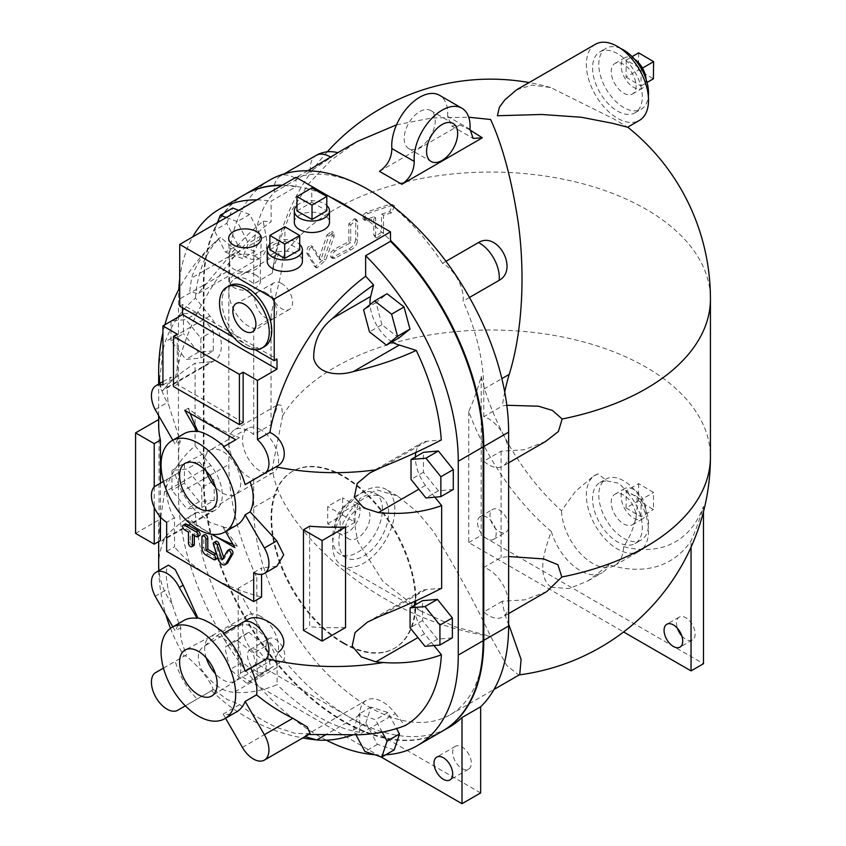 <?xml version="1.0" encoding="UTF-8"?>
<svg xmlns="http://www.w3.org/2000/svg" width="846" height="846" viewBox="0 0 846 846"><rect width="100%" height="100%" fill="white"/><g stroke="black" fill="none" stroke-linecap="round" stroke-linejoin="round"><path stroke-width="0.63" stroke-dasharray="4.23 3.17" d="M504.724 392.015A147.86 85.361 120 0 0 502.387 405.953L506.828 405.276M516.663 89.75L532.018 85.129L550.651 87.519L615.063 119.603L627.595 127.228M546.728 591.608L524.911 599.835L502.281 601.273A147.86 85.361 120 0 0 508.626 624.401M519.751 674.6L518.704 674.949L506.955 665.717L490.595 636.425C477.493 607.83 458.553 572.964 433.755 531.806L417.353 511.957L397.694 496.116L376.946 489.929L359.888 498.463L353.713 518.672L357.657 541.377L382.984 581.488L421.033 611.119L455.455 626.907L490.595 636.425C446.625 629.255 406.069 613.403 368.93 588.869C326.842 561.543 292.166 522.722 279.148 492.858A147.86 85.361 -60 0 1 272.232 468.462L282.638 415.809L281.602 405.371L277.879 404.716L271.027 424.66L253.705 434.664A28.14 16.243 -120 0 0 234.67 429.662A28.14 16.243 -120 0 0 228.843 442.543A28.14 16.243 -120 0 0 253.705 479.153L272.232 468.462M551.169 587.261L569.147 588.573L588.139 580.79L608.94 564.768A179.701 103.751 -120 0 0 691.045 540.869A154.025 88.925 120 0 0 703.47 506.268A165.911 95.788 60 0 1 623.639 546.632C634.119 530.622 638.508 513.818 636.795 496.2A127.069 73.369 60 0 1 627.436 492.584L619.283 483.32L607.439 481.036A127.069 73.369 60 0 1 598.08 473.845L593.374 476.235L575.576 491.219L561.501 510.751A165.911 95.788 60 0 1 481.194 376.343A153.348 88.534 -60 0 1 468.758 411.568A179.701 103.751 -120 0 0 551.328 531.51C543.809 551.952 536.618 576.221 551.169 587.261M638.667 483.616L638.487 500.737L653.408 509.567L653.598 492.446L638.667 483.616L626.241 490.796L626.051 507.917L638.487 500.737M626.051 507.917L640.972 516.747L653.408 509.567M640.972 516.747L641.162 499.626L653.598 492.446M641.162 499.626L626.241 490.796M633.601 489.411A17.586 10.152 -120 0 0 624.813 488.544A17.586 10.152 -120 0 0 624.813 508.848A17.586 10.152 -120 0 0 642.4 519A17.586 10.152 -120 0 0 645.096 504.914A17.586 10.152 -120 0 0 633.601 489.411M623.661 495.153A17.586 10.152 -120 0 0 614.862 494.286A17.586 10.152 -120 0 0 614.862 514.59A17.586 10.152 -120 0 0 632.448 524.742A17.586 10.152 -120 0 0 635.145 510.656A17.586 10.152 -120 0 0 623.661 495.153M638.667 52.843L638.487 69.964L653.408 78.794M626.051 77.145L640.972 85.975L641.162 68.854L626.241 60.024L626.051 77.145L638.487 69.964M626.241 60.024L632.121 56.629M640.972 85.975L647.042 82.474M641.162 68.854L642.495 68.082M634.574 59.241A17.586 10.152 -120 0 0 633.601 58.638A17.586 10.152 -120 0 0 624.813 57.771A17.586 10.152 -120 0 0 624.813 78.075A17.586 10.152 -120 0 0 642.4 88.227A17.586 10.152 -120 0 0 646.006 79.038M623.661 64.381A17.586 10.152 -120 0 0 614.862 63.513A17.586 10.152 -120 0 0 614.862 83.817A17.586 10.152 -120 0 0 632.448 93.969A17.586 10.152 -120 0 0 635.145 79.884A17.586 10.152 -120 0 0 623.661 64.381M327.698 523.706L342.619 515.087L342.619 497.86L327.698 506.468L327.698 523.706L340.134 530.886L355.056 522.268L342.619 515.087M355.056 522.268L355.056 505.041L342.619 497.86M355.056 505.041L340.134 513.649L327.698 506.468M340.134 513.649L340.134 530.886M335.164 525.133A17.586 10.152 120 0 0 338.802 533.192A17.586 10.152 120 0 0 356.388 523.04A17.586 10.152 120 0 0 356.388 502.725A17.586 10.152 120 0 0 342.831 507.441A17.586 10.152 120 0 0 335.164 525.133M345.105 530.886A17.586 10.152 120 0 0 348.753 538.934A17.586 10.152 120 0 0 366.339 528.782A17.586 10.152 120 0 0 366.339 508.467A17.586 10.152 120 0 0 352.782 513.184A17.586 10.152 120 0 0 345.105 530.886M355.764 239.302C355.013 243.606 352.719 246.821 348.869 248.946A222.466 128.433 -0 0 0 333.208 257.163L331.029 257.396L330.13 255.397L331.029 252.32L333.208 249.993A222.466 128.433 180 0 1 348.838 241.776L348.838 223.83L354.738 218.575L355.764 220.647L355.764 239.302L357.647 240.38L357.647 221.737L356.621 219.653L350.709 224.909L350.709 242.855A219.823 126.911 -0 0 0 335.079 251.061L332.89 253.398L332.002 256.465L332.89 258.474L335.079 258.242A219.823 126.911 180 0 1 350.741 250.025C354.59 247.91 356.896 244.695 357.647 240.38M348.838 241.776L350.709 242.855M389.668 204.478L392.607 204.679L389.668 211.659A222.466 128.433 0 0 0 381.578 214.165L381.578 232.111L374.884 236.912L373.752 234.776L373.752 216.819A222.466 128.433 -0 0 0 366.191 219.643L363.579 219.622L362.511 217.517L363.579 214.556L366.191 212.462A222.466 128.433 180 0 1 389.668 204.478L391.635 205.61A219.823 126.911 -0 0 0 368.095 213.562L365.472 215.645L364.404 218.606L365.472 220.711L368.095 220.732A219.823 126.911 180 0 1 375.666 217.93L375.666 235.875L376.798 238.022L383.513 233.232L383.513 215.275A219.823 126.911 180 0 1 391.635 212.79L394.574 205.821L391.635 205.61M373.752 216.819L375.666 217.93M381.578 214.165L383.513 215.275M326.916 235.082L331.727 231.328L332.267 235.251L323.923 258.95L314.966 266.86L306.781 253.134C306.707 247.931 308.219 245.562 311.317 246.027L318.879 258.961L326.916 235.082L328.787 236.161L320.75 260.05L313.2 247.117L310.863 245.552L313.2 247.117C310.122 246.662 308.61 249.031 308.674 254.223L316.848 267.949L325.784 260.029L334.128 236.33L333.588 232.407L328.787 236.161M318.879 258.961L320.75 260.05M223.651 557.398L224.127 558.783L229.245 549.731A2.802 1.618 60 0 1 229.626 549.34M224.127 558.783L222.255 559.862M226.94 563.658A5.626 3.247 60 0 1 220.415 558.297L218.543 559.375M220.415 558.297L215.444 543.788A2.802 1.618 60 0 1 215.825 541.377M199.508 535.624A2.813 1.629 60 0 1 198.101 535.476L194.316 533.287L192.444 534.365M194.316 533.287L194.316 535.444M193.734 545.638A2.813 1.629 60 0 1 191.566 544.877A2.813 1.629 60 0 1 190.329 542.053L190.329 530.992L188.468 532.071M190.329 530.992L186.543 528.803A2.813 1.629 60 0 1 184.703 526.318A2.813 1.629 60 0 1 185.137 524.065M217.094 558.646A2.813 1.629 60 0 1 215.688 558.508L207.799 553.961A5.626 3.247 60 0 1 203.823 547.235L203.823 536.004A2.813 1.629 60 0 1 204.404 534.725M203.823 547.235L201.961 548.314M269.874 249.75L284.891 241.184L284.891 226.823M284.891 241.184L299.717 249.856M296.967 210.95L311.772 202.268L311.772 187.907M311.772 202.268L326.81 210.813M255.883 275.109A15.387 8.883 0 0 0 239.111 273.184A15.387 8.883 0 0 0 229.615 281.39A15.387 8.883 0 0 0 234.12 287.672A15.387 8.883 0 0 0 250.892 289.596A15.387 8.883 0 0 0 260.388 281.39A15.387 8.883 0 0 0 255.883 275.109M255.883 256.74A15.387 8.883 180 0 1 260.388 263.021A15.387 8.883 180 0 1 260.388 263.212A15.387 8.883 180 0 1 245.002 271.904A15.387 8.883 180 0 1 229.615 263.212A15.387 8.883 180 0 1 229.615 263.021A15.387 8.883 180 0 1 239.111 254.805A15.387 8.883 180 0 1 255.883 256.74M296.967 205.504A17.586 10.152 180 0 1 326.81 205.504M294.302 222.371A17.586 10.152 180 0 1 311.888 212.209A17.586 10.152 180 0 1 329.475 222.371M269.874 244.431A17.586 10.152 180 0 1 299.717 244.431M267.209 261.287A17.586 10.152 180 0 1 284.795 251.135A17.586 10.152 180 0 1 302.382 261.287M166.662 551.338L174.53 546.802L174.53 517.72L166.662 522.257M261.573 597.054A175.862 101.531 180 0 1 210.189 576.464A175.862 101.531 180 0 1 174.53 546.802M185.443 519.106L187.928 517.667A175.862 101.531 -0 0 0 210.189 533.392L185.443 519.106L197.816 511.967L187.928 517.667M233.041 544.517A175.862 101.531 -0 0 0 237.314 546.199L234.839 547.626M211.764 534.302L210.189 533.392A175.862 101.531 -0 0 0 211.796 534.302M253.705 572.52L261.573 567.973L261.573 574.381M276.822 566.249L261.573 567.973M180.283 471.74L163.479 481.437L180.283 471.74C178.051 459.251 178.041 449.141 180.24 441.422L168.714 404.948A167.476 136.745 -120 0 1 168.005 402.136L166.852 386.273L170.702 377.168L175.355 377.855A162.665 93.917 -60 0 1 271.122 221.684L271.122 201.147L295.984 186.786A197.848 114.221 -120 0 0 281.75 185.507M174.53 517.72C167.402 509.292 164.039 483.489 167.624 479.037M237.314 546.199L223.862 527.037L210.189 522.627L197.816 511.967M394.236 749.884L377.39 744.364L365.821 722.939L353.385 730.119L355.933 734.836M377.39 744.364L364.954 751.544M382.202 732.15L375.497 719.735L358.651 714.214L353.385 730.119M365.821 722.939L371.087 707.034L387.933 712.554L396.573 728.554M387.933 712.554L375.497 719.735M371.087 707.034L358.651 714.214M452.367 637.831L437.435 639.164L422.514 620.604L422.514 600.702M422.514 620.604L410.077 627.785M437.435 639.164L425.009 646.344M453.297 489.464L438.376 490.796L423.455 472.237L423.455 452.335M423.455 472.237L411.019 479.418M438.376 490.796L425.94 497.977M398.9 337.956L381.927 324.727L369.49 331.907M381.927 324.727L376.015 302.625L387.066 293.752M376.015 302.625L363.579 309.805M258.485 675.33L246.916 683.388L230.07 669.461L224.803 647.476L236.383 639.417L253.218 653.345L258.485 675.33L270.921 668.15L259.352 676.208L246.916 683.388M259.352 676.208L242.506 662.281L230.07 669.461M242.506 662.281L237.24 640.295L224.803 647.476M237.24 640.295L248.809 632.237L236.383 639.417M248.809 632.237L265.655 646.164L253.218 653.345M265.655 646.164L270.921 668.15M201.792 487.634L201.792 507.526L186.871 508.858L171.95 490.299L171.95 470.397L186.871 469.065L201.792 487.634L214.228 480.454L214.228 500.346L201.792 507.526M214.228 500.346L199.307 501.678L186.871 508.858M199.307 501.678L184.386 483.119L171.95 490.299M184.386 483.119L184.386 463.217L171.95 470.397M184.386 463.217L199.307 461.884L186.871 469.065M199.307 461.884L214.228 480.454M171.019 340.853L171.019 320.951L185.94 319.619L200.862 338.189L200.862 358.08L185.94 359.413L171.019 340.853L183.455 333.673L183.455 313.781L171.019 320.951M183.455 313.781L198.376 312.449L185.94 319.619M198.376 312.449L213.298 331.008L200.862 338.189M213.298 331.008L213.298 350.9L200.862 358.08M213.298 350.9L198.376 352.232L185.94 359.413M198.376 352.232L183.455 333.673M238.762 210.326L249.676 214.429L260.737 236.066L254.815 251.347L242.39 258.516L225.417 252.15L214.355 230.514L217.39 222.667M254.815 251.347L237.842 244.97L225.417 252.15M237.842 244.97L226.791 223.333L214.355 230.514M226.791 223.333L232.703 208.053M226.326 217.507L237.24 221.61L248.301 243.246L242.39 258.516M249.676 214.429L237.24 221.61M260.737 236.066L248.301 243.246M352.972 734.857A165.89 95.778 -60 0 0 359.656 732.308L359.656 715.177A32.539 18.781 60 0 1 366.392 700.287A32.539 18.781 60 0 1 395.336 713.601L358.651 734.783M395.336 713.601L405.001 725.635M305.078 736.602L305.628 735.364L308.748 734.487M433.966 645.54L424.512 633.781L417.945 637.567M424.512 633.781A32.539 18.781 60 0 1 414.445 605.366M414.826 601.316A32.539 18.781 60 0 1 421.171 591.09A32.539 18.781 60 0 1 425.94 589.62L441.665 588.213M392.089 341.879A32.539 18.781 60 0 1 370.04 304.613M434.897 497.173L425.443 485.414A32.539 18.781 60 0 1 415.375 456.999M415.851 452.473A32.539 18.781 60 0 1 422.101 442.722A32.539 18.781 60 0 1 426.87 441.252L441.274 439.973M425.443 485.414L418.876 489.2M310.165 733.662L295.508 733.45L276.896 727.486A169.348 138.268 -120 0 1 239.651 704.591L227.204 699.462L213.594 689.522L211.563 690.696L212.663 690.061C213.795 688.496 210.411 682.458 202.511 671.967C193.226 661.858 187.357 656.443 184.914 655.724L186.733 654.688C181.552 643.901 179.606 634.912 180.896 627.721A169.348 138.268 -120 0 1 172.161 603.981L168.005 588.816L166.324 577.564L166.736 568.089L168.417 565.149M165.573 536.829A158.117 33.417 158.8 0 1 195.341 512.729L212.23 511.217L163.606 539.293L165.573 536.829A175.862 101.531 180 0 0 158.678 564.98M231.741 625.596A169.686 35.86 -21.2 0 0 204.732 645.91C197.53 649.908 196.441 657.765 201.475 669.493C212.261 684.393 223.164 691.986 234.194 692.271A165.89 95.778 120 0 0 277.086 684.636L277.086 667.505A32.539 18.781 -120 0 0 264.988 637.133A32.539 18.781 -120 0 0 241.417 624.739L231.741 625.596A174.371 100.674 60 0 1 195.341 512.729M359.656 732.308A174.371 100.674 60 0 1 277.086 684.636M241.417 624.739L204.732 645.91M237.419 251.569A32.539 18.781 -120 0 0 260.029 257.871A32.539 18.781 -120 0 0 266.056 236.023L263.18 221.292A171.875 120.618 105.8 0 0 228.008 257.998L197.901 293.742L189.747 291.32L191.556 278.048A160.021 110.466 -167.6 0 1 215.519 241.67A160.021 110.466 -167.6 0 1 220.489 237.388L237.419 251.569L191.556 278.048M164.23 388.959C170.268 381.292 180.547 372.716 195.077 363.23L211.299 361.781L164.23 388.959L162.231 390.778L160.19 388.97L159.757 378.247L163.574 347.346A175.862 101.531 0 0 0 158.678 371.14M211.299 361.781A32.539 18.781 -120 0 0 214.641 360.512A32.539 18.781 -120 0 0 209.871 315.981L195.479 298.067A159.185 125.546 35.1 0 0 165.298 341.71L163.574 347.346M212.23 511.217A32.539 18.781 -120 0 0 215.571 509.958A32.539 18.781 -120 0 0 210.813 465.416L195.077 445.853C180.833 458.088 170.67 473.506 164.579 492.108L159.63 524.964L159.809 538.373L161.776 541.017L163.606 539.293M179.722 306.157L182.493 304.56L277.002 359.116M182.493 304.56L182.493 307.764M195.479 298.067A174.371 100.674 60 0 1 220.489 237.388M263.18 221.292A174.371 100.674 60 0 1 271.122 221.684M255.228 349.747L233.538 337.237M158.678 419.542L159.027 419.341A175.862 101.531 0 0 0 158.678 425.697M135.572 533.392L159.027 519.856L159.027 419.341M160.444 483.182L160.444 517.012M154.226 486.862L154.226 507.41M160.444 540.573A175.862 101.531 180 0 1 158.678 526.212A175.862 101.531 180 0 1 159.027 519.856M345.549 627.542A175.862 101.531 180 0 1 309.668 626.727L309.668 526.212M303.45 630.312L309.668 626.727M281.686 283.547A15.387 8.883 -120 0 0 273.998 282.786A15.387 8.883 -120 0 0 271.64 295.117A15.387 8.883 -120 0 0 281.686 308.674A15.387 8.883 -120 0 0 289.385 309.435A15.387 8.883 -120 0 0 291.743 297.105A15.387 8.883 -120 0 0 281.686 283.547M265.771 292.727A15.387 8.883 60 0 1 275.785 306.136A15.387 8.883 60 0 1 273.639 318.519A15.387 8.883 60 0 1 273.47 318.625A15.387 8.883 60 0 1 258.083 309.742A15.387 8.883 60 0 1 258.083 291.965A15.387 8.883 60 0 1 258.252 291.87A15.387 8.883 60 0 1 265.771 292.727M260.547 429.652A25.496 14.72 -120 0 0 247.793 428.383A25.496 14.72 -120 0 0 243.891 448.814A25.496 14.72 -120 0 0 260.547 471.285A25.496 14.72 -120 0 0 273.3 472.554A25.496 14.72 -120 0 0 277.202 452.124A25.496 14.72 -120 0 0 260.547 429.652M206.244 471.211A25.496 14.72 60 0 1 209.988 450.22A25.496 14.72 60 0 1 210.273 450.061A25.496 14.72 60 0 1 222.731 451.478A25.496 14.72 60 0 1 239.312 473.697A25.496 14.72 60 0 1 235.759 494.212A25.496 14.72 60 0 1 235.484 494.381A25.496 14.72 60 0 1 215.434 487.127M260.547 616.311A25.496 14.72 -120 0 0 247.793 615.053A25.496 14.72 -120 0 0 243.891 635.483A25.496 14.72 -120 0 0 260.547 657.955A25.496 14.72 -120 0 0 273.3 659.214A25.496 14.72 -120 0 0 277.202 638.783A25.496 14.72 -120 0 0 260.547 616.311M206.244 657.881A25.496 14.72 60 0 1 209.988 636.879A25.496 14.72 60 0 1 210.273 636.721A25.496 14.72 60 0 1 222.731 638.148A25.496 14.72 60 0 1 239.312 660.356A25.496 14.72 60 0 1 235.759 680.882A25.496 14.72 60 0 1 235.484 681.051A25.496 14.72 60 0 1 215.434 673.786M243.14 422.471L177.237 384.412L173.504 386.569M177.237 384.412L177.237 334.159M172.838 440.184L175.228 444.319L180.24 441.422M183.804 433.85A52.759 30.456 -120 0 0 175.228 444.319M264.46 346.67A35.172 20.304 60 0 1 246.873 344.925A35.172 20.304 60 0 1 223.894 313.94A35.172 20.304 60 0 1 229.287 285.747M239.439 437.646L235.78 439.751L239.439 437.646A174.477 100.737 180 0 1 188.372 408.195L184.745 410.289M162.929 385.036L175.355 377.855M295.984 177.29L295.984 186.786M155.167 409.559L168.005 402.136M188.372 408.195A175.587 143.365 59.9 0 0 190.265 413.483M244.325 194.77A197.848 114.221 -120 0 0 203.347 285.345L203.347 479.185A197.848 114.221 -120 0 0 289.702 678.291A197.848 114.221 -120 0 0 442.162 731.293M326.334 740.187A197.848 114.221 60 0 1 178.474 493.546L178.474 299.695A197.848 114.221 60 0 1 178.76 289.522M179.722 278.926A197.848 114.221 60 0 1 192.719 236.912M256.877 199.868A197.848 114.221 60 0 1 271.122 201.147M176.92 710.703L212.663 690.061M163.468 668.097L184.914 655.724M163.479 668.107L175.291 661.297A52.759 30.456 -120 0 0 197.129 699.029L213.594 689.522M197.129 699.029L185.316 705.85M172.838 626.854L175.228 630.989L180.896 627.721M155.167 596.219L168.005 588.816M239.651 704.591L223.185 714.098A52.759 30.456 -120 0 0 236.563 711.898M223.185 714.098L225.575 718.243M183.804 620.52A52.759 30.456 -120 0 0 175.228 630.989M186.733 654.688L175.291 661.297M195.077 445.853L195.077 363.23M223.862 527.037L223.185 527.428A52.759 30.456 -120 0 0 236.563 525.239M223.185 527.428L225.575 531.574M175.291 474.627A52.759 30.456 -120 0 0 197.129 512.359M343.243 643.32A102.091 58.945 60 0 1 276.547 553.347A102.091 58.945 60 0 1 292.198 471.539A102.091 58.945 60 0 1 394.289 530.484A102.091 58.945 60 0 1 394.289 648.374A102.091 58.945 60 0 1 343.243 643.32M385.744 754.78A197.848 114.221 60 0 1 374.577 754.695M343.867 642.96A102.091 58.945 60 0 1 277.171 552.988A102.091 58.945 60 0 1 292.822 471.18A102.091 58.945 60 0 1 394.913 530.125A102.091 58.945 60 0 1 394.913 648.015A102.091 58.945 60 0 1 343.867 642.96M332.668 538.056A35.172 20.304 120 0 0 339.955 554.162A35.172 20.304 120 0 0 375.127 533.858A35.172 20.304 120 0 0 375.127 493.239A35.172 20.304 120 0 0 348.023 502.661A35.172 20.304 120 0 0 332.668 538.056M338.886 541.652A35.172 20.304 120 0 0 346.173 557.757A35.172 20.304 120 0 0 381.345 537.443A35.172 20.304 120 0 0 381.345 496.835A35.172 20.304 120 0 0 354.241 506.257A35.172 20.304 120 0 0 338.886 541.652M394.849 509.345A43.96 25.38 120 0 0 385.744 489.221A43.96 25.38 120 0 0 341.773 514.601A43.96 25.38 120 0 0 341.773 565.371A43.96 25.38 120 0 0 375.656 553.591A43.96 25.38 120 0 0 394.849 509.345M462.001 768.517A13.187 7.614 -120 0 0 468.589 769.173A13.187 7.614 -120 0 0 468.589 753.945A13.187 7.614 -120 0 0 455.402 746.331A13.187 7.614 -120 0 0 453.382 756.895A13.187 7.614 -120 0 0 462.001 768.517M681.813 635.917A13.187 7.614 -120 0 0 685.831 639.29A13.187 7.614 -120 0 0 692.43 639.946A13.187 7.614 -120 0 0 692.43 624.718A13.187 7.614 -120 0 0 679.243 617.104A13.187 7.614 -120 0 0 677.413 628.303M275.468 660.832A13.187 7.614 -120 0 0 282.067 661.487A13.187 7.614 -120 0 0 282.067 646.249A13.187 7.614 -120 0 0 268.88 638.635A13.187 7.614 -120 0 0 266.85 649.21A13.187 7.614 -120 0 0 275.468 660.832M256.814 671.597A13.187 7.614 60 0 1 248.206 659.975A13.187 7.614 60 0 1 250.226 649.411A13.187 7.614 60 0 1 263.413 657.025A13.187 7.614 60 0 1 263.413 672.253A13.187 7.614 60 0 1 256.814 671.597M499.309 531.605A13.187 7.614 -120 0 0 505.897 532.25A13.187 7.614 -120 0 0 505.897 517.022A13.187 7.614 -120 0 0 492.71 509.408A13.187 7.614 -120 0 0 490.691 519.973A13.187 7.614 -120 0 0 499.309 531.605M486.873 538.775A13.187 7.614 60 0 1 478.254 527.153A13.187 7.614 60 0 1 480.274 516.589A13.187 7.614 60 0 1 493.461 524.203A13.187 7.614 60 0 1 493.461 539.431A13.187 7.614 60 0 1 486.873 538.775M691.045 547.193L691.045 540.869M703.47 511.767L703.47 506.268M551.328 531.51A43.96 25.38 -120 0 0 602.119 572.721A43.96 25.38 -120 0 0 608.94 564.768M468.758 411.568L468.758 542.572L623.597 631.962M481.194 376.343L481.194 535.391L703.47 663.729M468.758 542.572L481.194 535.391M623.639 546.632A43.96 25.38 60 0 1 614.556 565.54A43.96 25.38 60 0 1 581.17 554.278A43.96 25.38 60 0 1 561.501 510.751M598.08 473.845A43.96 25.38 -120 0 0 595.457 475.029A43.96 25.38 -120 0 0 595.457 525.8A43.96 25.38 -120 0 0 639.417 551.18A43.96 25.38 -120 0 0 636.795 496.2M480.655 792.935L256.814 663.698L256.814 577.543L238.17 588.319A197.848 114.221 -120 0 0 449.004 727.349M256.814 663.698L238.17 674.474L238.17 588.319M380.446 756.62L238.17 674.474M442.469 731.113A197.848 114.221 60 0 1 290.125 677.72A197.848 114.221 60 0 1 203.971 478.825L203.971 284.986A197.848 114.221 60 0 1 244.631 194.591M269.811 180.05A197.848 114.221 -120 0 0 228.843 270.625L228.843 291.775A28.14 16.243 -120 0 0 253.705 328.385L271.027 318.382C270.783 307.606 282.278 279.413 282.744 257.67L278.683 253.483L272.74 269.62L272.327 273.142L253.705 283.886A28.14 16.243 -120 0 0 234.67 278.894A28.14 16.243 -120 0 0 228.843 291.775L228.843 464.475A197.848 114.221 -120 0 0 256.814 577.543M469.932 129.956L459.96 124.891L451.69 126.012L447.587 116.336L469.974 129.258M447.587 116.336A39.572 22.842 120 0 0 439.508 95.281M404.177 138.522A21.985 12.69 120 0 0 408.724 148.579A21.985 12.69 120 0 0 430.709 135.889A21.985 12.69 120 0 0 430.709 110.509A21.985 12.69 120 0 0 413.768 116.399A21.985 12.69 120 0 0 404.177 138.522M379.473 171.357L459.96 124.891M627.436 492.584A35.172 20.304 60 0 1 635.029 543.566A35.172 20.304 60 0 1 617.443 541.821A35.172 20.304 60 0 1 594.463 510.825A35.172 20.304 60 0 1 599.856 482.643A35.172 20.304 60 0 1 607.439 481.036M623.661 538.236A35.172 20.304 -120 0 0 641.247 539.97A35.172 20.304 -120 0 0 641.247 499.362A35.172 20.304 -120 0 0 606.074 479.058A35.172 20.304 -120 0 0 600.681 507.24A35.172 20.304 -120 0 0 623.661 538.236M620.721 48.529A35.172 20.304 -120 0 0 606.074 48.285A35.172 20.304 -120 0 0 606.074 88.893A35.172 20.304 -120 0 0 641.247 109.208A35.172 20.304 -120 0 0 648.353 96.391M617.443 53.615A35.172 20.304 -120 0 0 599.856 51.87A35.172 20.304 -120 0 0 599.856 92.489A35.172 20.304 -120 0 0 635.029 112.793A35.172 20.304 -120 0 0 640.411 84.611A35.172 20.304 -120 0 0 617.443 53.615M595.457 44.256A43.96 25.38 -120 0 0 588.721 79.492A43.96 25.38 -120 0 0 617.443 118.229A43.96 25.38 -120 0 0 639.417 120.407M502.281 601.273L483.764 611.965A28.14 16.243 -120 0 0 502.799 616.967A28.14 16.243 -120 0 0 508.626 604.086A28.14 16.243 -120 0 0 483.764 567.476L501.075 557.482L508.626 556.531M545.638 441.464L523.981 449.765L501.075 451.204L483.764 461.197A28.14 16.243 -120 0 0 502.799 466.199A28.14 16.243 -120 0 0 508.626 453.319A28.14 16.243 -120 0 0 483.764 416.708L502.387 405.953M469.467 297.454L463.079 301.144A28.14 16.243 -120 0 0 442.479 263.328L445.979 261.308M483.764 416.708L483.764 389.086A162.675 93.917 -120 0 0 463.079 301.144M272.327 273.142A147.86 85.361 -60 0 1 279.148 241.575L291.257 211.246L308.504 183.963L330.945 160.19L357.086 141.568M396.541 124.817L431.936 117.964L468.747 117.224M307.743 170.797L294.99 178.168A28.14 16.243 -120 0 0 280.058 176.254A28.14 16.243 -120 0 0 274.4 192.211A162.675 93.917 -120 0 0 253.705 256.264L253.705 283.886M274.4 192.211L310.461 171.4L337.903 152.745M442.479 263.328A162.675 93.917 -120 0 0 368.74 189.853A162.675 93.917 -120 0 0 294.99 178.168M483.764 567.476L483.764 461.197M501.075 451.204L501.075 557.482M253.705 479.153L253.705 507.547A162.675 93.917 -120 0 0 324.716 671.248A162.675 93.917 -120 0 0 450.072 714.838A162.675 93.917 -120 0 0 483.764 640.369L483.764 611.965M271.027 424.66L271.027 318.382M253.705 328.385L253.705 434.664M282.374 185.147A197.848 114.221 60 0 1 330.691 197.319M357.044 212.536A197.848 114.221 60 0 1 390.492 240.37M282.744 257.67A219.823 126.911 180 0 1 646.037 209.237A219.823 126.911 180 0 1 710.428 298.987M282.638 415.809A219.823 126.911 180 0 1 646.037 367.185A219.823 126.911 180 0 1 710.428 456.935M348.838 223.83L350.709 224.909M333.208 249.993L335.079 251.061M355.764 220.647L357.647 221.737M333.208 257.163L335.079 258.242M348.869 248.946L350.741 250.025M366.191 219.643L368.095 220.732M373.752 234.776L375.666 235.875M381.578 232.111L383.513 233.232M366.191 212.462L368.095 213.562M389.668 211.659L391.635 212.79M332.267 235.251L334.128 236.33M323.923 258.95L325.784 260.029M314.025 265.887L315.907 266.976M306.781 253.134L308.674 254.223M229.245 549.731L227.384 550.809M215.444 543.788L213.583 544.866M198.101 535.476L196.24 536.554M190.329 542.053L188.468 543.121M186.543 528.803L184.671 529.882M203.823 536.004L201.961 537.083M215.688 558.508L213.816 559.587M207.799 553.961L205.938 555.029M359.656 715.177L326.768 734.169M425.94 589.62L379.706 616.311M426.87 441.252L382.297 466.992M172.161 603.981A175.862 101.531 180 0 1 158.953 570.616M277.086 667.505L234.194 692.271M266.056 236.023L228.008 257.998M209.871 315.981L165.298 341.71M210.813 465.416L164.579 492.108M159.957 383.365A175.862 101.531 0 0 0 168.714 404.948M203.347 285.345L178.474 299.695M242.4 747.399L276.896 727.486M203.347 479.185L178.474 493.546M203.971 478.825L228.843 464.475M483.764 389.086L501.868 378.627M253.705 256.264L279.148 241.575M483.764 640.369L508.626 626.008M310.461 171.4A28.14 16.243 60 0 1 316.118 155.431M253.705 507.547L279.148 492.858M203.971 284.986L228.843 270.625M518.704 674.949A219.823 219.823 0 0 0 519.275 674.875M632.448 524.742L642.4 519M614.862 494.286L624.813 488.544M632.448 93.969L642.4 88.227M614.862 63.513L624.813 57.771M366.339 508.467L356.388 502.725M348.753 538.934L338.802 533.192M354.738 218.575L356.621 219.653M331.029 257.396L332.89 258.474M374.884 236.912L376.798 238.022M363.579 219.622L365.483 220.711M392.607 204.679L394.574 205.821M331.727 231.328L333.588 232.407M314.966 266.86L316.848 267.949M260.388 281.39L260.388 263.021M229.615 281.39L229.615 263.021M260.388 263.212L261.329 238.519M229.615 263.212L228.674 238.519M305.628 735.364L366.392 700.287M367.375 622.159L421.171 591.09M369.691 472.988L422.101 442.722M158.773 570.722A175.862 175.862 0 0 0 165.879 614.778M170.48 628.324A175.862 175.862 0 0 0 184.164 656.158M211.563 690.696A175.862 175.862 0 0 0 302.752 737.945M260.029 257.871L197.901 293.742M214.641 360.512L162.231 390.778M215.571 509.958L161.776 541.017M215.519 241.67A175.862 175.862 0 0 0 179.722 287.725M164.896 324.769A175.862 175.862 0 0 0 162.929 332.69M273.998 282.786L258.083 291.965M289.385 309.435L273.47 318.625M258.252 291.87L236.394 303.397M273.639 318.519L252.732 331.685M247.793 428.383L209.988 450.22M273.3 472.554L235.484 494.381M210.273 450.061L185.38 463.185M235.759 494.212L211.955 509.207M247.793 615.053L209.988 636.879M273.3 659.214L235.484 681.051M210.273 636.721L185.38 649.855M235.759 680.882L211.955 695.877M162.929 381.652L170.702 377.168M158.678 541.588L158.678 526.212M158.678 415.64L158.678 384.105M292.822 471.18L292.198 471.539M394.913 648.015L394.289 648.374M381.345 496.835L375.127 493.239M346.173 557.757L339.955 554.162M397.694 496.116L385.744 489.221M421.033 611.119L341.773 565.371M455.402 746.331L436.748 757.096M468.589 769.173L449.945 779.938M679.243 617.104L666.807 624.274M692.43 639.946L679.994 647.127M263.413 672.253L282.067 661.487M250.226 649.411L268.88 638.635M493.461 539.431L505.897 532.25M480.274 516.589L492.71 509.408M588.139 580.79L602.119 572.721M614.556 565.54L639.417 551.18M593.374 476.235L595.457 475.029M451.69 126.001L473.147 138.395M408.724 148.579L431.111 161.501M430.709 110.509L453.096 123.431M635.029 543.566L641.247 539.97M599.856 482.643L606.074 479.058M635.029 112.793L641.247 109.208M599.856 51.87L606.074 48.285M508.626 613.604L502.799 616.967M508.626 462.825L502.799 466.199M336.994 153.158L337.776 152.714M234.67 429.662L277.879 404.716M280.058 176.254L284.15 173.885M234.67 278.894L278.683 253.483M550.651 87.519A219.823 219.823 0 0 0 529.12 82.559M327.307 151.815A219.823 219.823 0 0 0 272.74 269.62M450.072 714.838L494.011 689.469"/><path stroke-width="1.27" d="M468.747 117.224L490.595 119.498C502.429 145.226 511.587 179.204 518.069 221.441C524.858 269.134 523.463 328.787 509.207 374.397A147.86 85.361 120 0 0 504.724 392.015M506.828 405.276L538.542 406.217L552.501 410.479L562.146 418.992L558.413 431.481L545.638 441.464M627.595 127.228L612.673 123.326L581.371 117.256L541.747 114.474L497.395 115.743L499.383 107.273L504.745 99.965L516.663 89.75L595.457 44.256A43.96 25.38 -120 0 1 639.417 69.647A43.96 25.38 -120 0 1 639.417 120.407L627.605 127.238M508.626 556.531L543.682 558.92L557.905 564.726L561.829 577.004L546.728 591.608L508.626 613.604M508.626 624.401A147.86 85.361 120 0 0 509.207 625.68L521.104 659.478L519.751 674.6L494.011 689.469M632.121 56.629L638.667 52.843L653.598 61.673L653.408 78.794L647.042 82.474M642.495 68.082L653.598 61.673M646.006 79.038A17.586 10.152 -120 0 0 634.574 59.241M222.255 559.862L227.384 550.809A2.802 1.618 60 0 1 227.754 550.418A2.802 1.618 60 0 1 230.313 551.645A2.802 1.618 60 0 1 230.937 554.881L225.977 563.658A5.626 3.247 60 0 1 225.078 564.737A5.626 3.247 60 0 1 218.543 559.375L213.583 544.866A2.802 1.618 60 0 1 213.964 542.455A2.802 1.618 60 0 1 217.136 544.898L222.255 559.862M227.754 550.418L229.626 549.34A2.802 1.618 60 0 1 232.174 550.577A2.802 1.618 60 0 1 232.798 553.802L227.838 562.579L225.977 563.658M227.838 562.579A5.626 3.247 60 0 1 226.94 563.658L225.078 564.737M213.964 542.455L215.825 541.377A2.802 1.618 60 0 1 219.008 543.819L223.651 557.398M196.24 531.965A2.813 1.629 60 0 1 198.08 534.439A2.813 1.629 60 0 1 197.647 536.692A2.813 1.629 60 0 1 196.24 536.554L192.444 534.365L192.444 545.427A2.813 1.629 60 0 1 191.862 546.706A2.813 1.629 60 0 1 189.694 545.956A2.813 1.629 60 0 1 188.468 543.121L188.468 532.071L184.671 529.882A2.813 1.629 60 0 1 182.842 527.396A2.813 1.629 60 0 1 183.265 525.144A2.813 1.629 60 0 1 184.671 525.281L196.24 531.965L198.101 530.886A2.813 1.629 60 0 1 199.942 533.361A2.813 1.629 60 0 1 199.508 535.624L197.647 536.692M194.316 535.444L194.316 544.348A2.813 1.629 60 0 1 193.734 545.638L191.862 546.706M183.265 525.144L185.137 524.065A2.813 1.629 60 0 1 186.543 524.203L198.101 530.886M201.961 537.083A2.813 1.629 60 0 1 202.543 535.793A2.813 1.629 60 0 1 204.711 536.554A2.813 1.629 60 0 1 205.938 539.388L205.938 550.439L213.816 554.987A2.813 1.629 60 0 1 215.656 557.472A2.813 1.629 60 0 1 215.222 559.724A2.813 1.629 60 0 1 213.816 559.587L205.938 555.029A5.626 3.247 60 0 1 201.961 548.314L201.961 537.083M202.543 535.793L204.404 534.725A2.813 1.629 60 0 1 206.583 535.476A2.813 1.629 60 0 1 207.809 538.31L207.809 549.361L205.938 550.439M207.809 549.361L215.688 553.908A2.813 1.629 60 0 1 217.528 556.393A2.813 1.629 60 0 1 217.094 558.646L215.222 559.724M269.874 235.389L284.891 226.823L299.717 235.495L284.7 244.06L269.874 235.389L269.874 249.75L284.7 258.411L284.7 244.06M284.7 258.411L299.717 249.856L299.717 235.495M296.967 196.589L311.772 187.907L326.81 196.452L312.015 205.134L296.967 196.589L296.967 210.95L312.015 219.495L312.015 205.134M312.015 219.495L326.81 210.813L326.81 196.452M256.55 231.645A16.338 9.433 180 0 1 261.329 238.519A16.338 9.433 180 0 1 251.093 247.064A16.338 9.433 180 0 1 233.454 244.98A16.338 9.433 180 0 1 228.674 238.519A16.338 9.433 180 0 1 238.583 229.647A16.338 9.433 180 0 1 256.55 231.645M326.81 205.504A17.586 10.152 180 0 1 329.475 210.876A17.586 10.152 180 0 1 318.614 220.256A17.586 10.152 180 0 1 299.452 218.056A17.586 10.152 180 0 1 294.302 210.876A17.586 10.152 180 0 1 296.967 205.504M329.475 210.876L329.475 222.371A17.586 10.152 180 0 1 318.614 231.751A17.586 10.152 180 0 1 299.452 229.541A17.586 10.152 180 0 1 294.302 222.371L294.302 210.876M299.717 244.431A17.586 10.152 180 0 1 302.382 249.803A17.586 10.152 180 0 1 291.532 259.183A17.586 10.152 180 0 1 272.359 256.983A17.586 10.152 180 0 1 267.209 249.803A17.586 10.152 180 0 1 269.874 244.431M302.382 249.803L302.382 261.287A17.586 10.152 180 0 1 291.532 270.667A17.586 10.152 180 0 1 272.359 268.468A17.586 10.152 180 0 1 267.209 261.287L267.209 249.803M154.427 486.662L163.479 481.437L154.427 486.662A21.985 12.69 60 0 0 153.041 504.417A21.985 12.69 60 0 0 166.662 522.257L166.662 551.338L253.705 601.601L261.573 597.054L261.573 574.381M211.796 534.302A175.862 101.531 -0 0 0 233.041 544.517M225.575 531.574L234.839 547.626L211.764 534.302M253.705 601.601L253.705 572.52A21.985 12.69 -120 0 0 264.386 573.429A21.985 12.69 -120 0 0 264.375 548.028L245.15 514.759L250.162 511.862L276.811 540.848L283.696 554.839L276.822 566.249L264.386 573.429M355.933 734.836L364.954 751.544L381.8 757.064L387.066 741.159L382.202 732.15M396.573 728.554L399.502 733.979L394.236 749.884L381.8 757.064M399.502 733.979L387.066 741.159M410.077 607.883L410.077 627.785L425.009 646.344L439.931 645.012L439.931 625.12L425.009 606.55L410.077 607.883L422.514 600.702L437.435 599.37L452.367 617.94L452.367 637.831L439.931 645.012M452.367 617.94L439.931 625.12M437.435 599.37L425.009 606.55M440.861 496.644L440.861 476.753L425.94 458.183L411.019 459.515L411.019 479.418L425.94 497.977L440.861 496.644L453.297 489.464L453.297 469.572L440.861 476.753M411.019 459.515L423.455 452.335L438.376 451.003L453.297 469.572M438.376 451.003L425.94 458.183M369.49 331.907L386.463 345.136L397.525 336.264L391.603 314.162L374.63 300.933L363.579 309.805L369.49 331.907M374.63 300.933L387.066 293.752L404.039 306.982L409.961 329.083L398.9 337.956L386.463 345.136M409.961 329.083L397.525 336.264M404.039 306.982L391.603 314.162M217.39 222.667L220.267 215.233L226.326 217.507M238.762 210.326L232.703 208.053L220.267 215.233M308.748 734.487L358.651 734.783A169.686 133.827 35.1 0 0 405.001 725.635A174.371 100.674 60 0 0 441.401 654.783A158.117 124.7 -144.9 0 1 383.301 662.534L375.888 661.847L361.337 656.908L352.2 646.143L355.013 632.586L367.375 622.159L379.706 616.311C402.368 607.269 423.021 597.911 441.665 588.213L441.665 505.601C422.64 512.486 401.543 514.812 378.374 512.591L363.717 507.886L354.315 497.215L357.139 483.521L369.691 472.988L382.297 466.992A159.185 33.639 -21.2 0 0 441.274 439.973A174.371 100.674 60 0 0 416.253 350.413A160.021 69.774 170 0 1 353.459 371.531C340.282 375.719 317.937 375.413 313.707 358.387C313.528 341.826 319.841 328.502 332.637 318.403A171.875 71.73 -49 0 1 373.562 285.017L370.685 296.438L332.637 318.403M352.972 734.857A165.89 95.778 -60 0 1 316.764 739.943L305.078 736.602M441.401 654.783L433.966 645.54M417.945 637.567L375.888 661.847M414.445 605.366A32.539 18.781 60 0 1 414.826 601.316M416.253 350.413L399.323 345.052A32.539 18.781 60 0 1 392.089 341.879M370.04 304.613A32.539 18.781 60 0 1 370.685 296.438M399.323 345.052L353.459 371.531M415.375 456.999A32.539 18.781 60 0 1 415.851 452.473M418.876 489.2L378.374 512.591M441.665 505.601L434.897 497.173M265.348 659.637L245.129 671.312A52.759 30.456 -120 0 0 223.407 633.559L244.473 621.419A21.985 12.69 60 0 1 264.83 635.706A21.985 12.69 60 0 1 265.348 659.637L250.797 668.044C255.809 678.83 257.734 687.766 256.55 694.852A175.82 143.556 59.9 0 0 292.832 718.265L307.299 727.031L310.165 733.662M365.631 255.704A197.848 114.221 60 0 1 458.268 461.239L458.268 655.079A197.848 114.221 60 0 1 417.29 745.654L442.162 731.293A197.848 114.221 -120 0 0 483.14 640.729L483.14 446.878A197.848 114.221 -120 0 0 390.492 241.343L365.631 255.704L365.631 276.251A174.371 100.674 60 0 1 373.562 285.017M365.631 276.251A162.665 93.917 120 0 0 269.863 432.422C284.245 438.767 289.353 458.5 278.26 465.522L250.141 481.755C254.244 493.059 254.255 503.095 250.162 511.862M243.14 372.208L239.407 374.366L239.407 424.618L243.14 422.471L243.14 372.208L257.438 380.467L277.002 369.173L182.493 314.606L182.493 307.764M277.002 369.173L277.002 359.116L274.231 360.724L255.228 349.747M390.492 241.343L390.492 231.857L295.984 177.29L179.722 244.42L274.231 298.976L390.492 231.857M274.231 298.976L274.231 360.724M257.438 380.467L257.438 439.603A21.985 12.69 60 0 1 265.348 472.977L245.129 484.642A52.759 30.456 -120 0 0 223.407 446.889L235.78 439.761L184.745 410.289L197.097 431.65A52.759 30.456 -120 0 0 183.804 433.85L171.992 440.671A52.759 30.456 60 0 1 224.75 471.137A52.759 30.456 60 0 1 224.75 532.06A52.759 30.456 60 0 1 198.376 529.437A52.759 30.456 60 0 1 163.902 482.95A52.759 30.456 60 0 1 171.992 440.671M269.863 432.422L257.438 439.603M233.538 337.237L179.722 306.157L179.722 244.42M158.678 415.64L158.678 425.697A175.862 101.531 0 0 0 160.444 440.057L160.444 483.182M154.226 507.41L154.226 544.158L135.572 533.392L135.572 432.877L158.678 419.542M135.572 432.877L154.226 443.653L160.444 440.057M160.444 517.012L160.444 540.573L154.226 544.158M154.226 443.653L154.226 486.862M303.45 529.797L303.45 630.312L322.104 641.088L345.549 627.542L345.549 527.037L322.104 540.573L303.45 529.797L309.668 526.212A175.862 101.531 0 0 0 345.549 527.037M322.104 641.088L322.104 540.573M244.378 304.306A16.338 9.433 60 0 1 255.006 318.54A16.338 9.433 60 0 1 252.732 331.685A16.338 9.433 60 0 1 244.378 330.987A16.338 9.433 60 0 1 233.665 316.425A16.338 9.433 60 0 1 236.394 303.397A16.338 9.433 60 0 1 244.378 304.306M215.434 487.127A25.496 14.72 60 0 1 206.244 471.211M198.376 464.666A26.575 15.344 60 0 1 215.656 487.814A26.575 15.344 60 0 1 211.955 509.207A26.575 15.344 60 0 1 198.376 508.065A26.575 15.344 60 0 1 180.928 484.377A26.575 15.344 60 0 1 185.38 463.185A26.575 15.344 60 0 1 198.376 464.666M215.434 673.786A25.496 14.72 60 0 1 206.244 657.881M198.376 651.335A26.575 15.344 60 0 1 215.656 674.484A26.575 15.344 60 0 1 211.955 695.877A26.575 15.344 60 0 1 198.376 694.735A26.575 15.344 60 0 1 180.928 671.047A26.575 15.344 60 0 1 185.38 649.855A26.575 15.344 60 0 1 198.376 651.335M239.407 424.618L173.504 386.569L173.504 336.317L239.407 374.366M172.838 440.184L155.167 409.559A21.985 12.69 -120 0 1 155.981 385.66A21.985 12.69 -120 0 1 162.929 385.036L162.929 325.9L177.237 334.159L173.504 336.317M244.378 346.363A35.172 20.304 60 0 1 221.409 315.368A35.172 20.304 60 0 1 226.791 287.185A35.172 20.304 60 0 1 261.964 307.489A35.172 20.304 60 0 1 261.964 348.108A35.172 20.304 60 0 1 244.378 346.363M226.791 287.185L229.287 285.747A35.172 20.304 60 0 1 264.46 306.062A35.172 20.304 60 0 1 264.46 346.67L261.964 348.108M162.929 325.9L182.493 314.606M190.265 413.483A175.587 143.365 59.9 0 0 197.827 431.227C205.779 433.078 214.556 438.154 224.148 446.466L235.78 439.751M265.348 472.977L278.26 465.522M281.75 185.507A197.848 114.221 -120 0 0 244.325 194.77L219.452 209.131A197.848 114.221 60 0 1 256.877 199.868M178.76 289.522A197.848 114.221 60 0 1 179.722 278.926M192.719 236.912A197.848 114.221 60 0 1 219.452 209.131M223.407 633.559L249.284 618.638C266.257 611.965 296.28 639.872 278.249 652.192M244.473 621.419L249.284 618.638M185.316 705.85L176.92 710.703A21.985 12.69 60 0 1 156.33 698.109A21.985 12.69 60 0 1 154.427 673.331L163.468 668.097M225.575 718.243L242.4 747.399A21.985 12.69 -120 0 0 264.386 760.099A21.985 12.69 -120 0 0 264.375 734.688L245.15 701.429L256.55 694.852M179.278 587.494L183.18 585.242L197.784 617.918L197.097 618.32L179.278 587.494A21.985 12.69 -120 0 0 155.981 572.33A21.985 12.69 -120 0 0 155.167 596.219L172.838 626.854M224.75 718.719A52.759 30.456 60 0 1 198.376 716.107A52.759 30.456 60 0 1 163.902 669.62A52.759 30.456 60 0 1 171.992 627.341A52.759 30.456 60 0 1 224.75 657.807A52.759 30.456 60 0 1 224.75 718.719L236.563 711.898A52.759 30.456 -120 0 0 245.15 701.429M154.427 673.331L163.479 668.107M197.097 618.32A52.759 30.456 -120 0 0 183.804 620.52L171.992 627.341M250.797 668.044L245.129 671.312M155.981 572.33L168.417 565.149L175.217 569.58L183.18 585.242M197.784 617.918C205.631 619.832 214.408 624.908 224.105 633.157M250.141 481.755L245.129 484.642M197.827 431.227L197.097 431.65M224.75 532.06L236.563 525.239A52.759 30.456 -120 0 0 245.15 514.759M223.407 446.889L224.148 446.466M417.29 745.654A197.848 114.221 60 0 1 385.744 754.78M374.577 754.695A197.848 114.221 60 0 1 326.334 740.187M443.346 779.293A13.187 7.614 60 0 1 434.728 767.671A13.187 7.614 60 0 1 436.748 757.096A13.187 7.614 60 0 1 449.945 764.71A13.187 7.614 60 0 1 449.945 779.938A13.187 7.614 60 0 1 443.346 779.293M677.413 628.303A13.187 7.614 -120 0 0 681.813 635.917M673.395 646.471A13.187 7.614 60 0 1 664.776 634.849A13.187 7.614 60 0 1 666.807 624.274A13.187 7.614 60 0 1 679.994 631.899A13.187 7.614 60 0 1 679.994 647.127A13.187 7.614 60 0 1 673.395 646.471M623.597 631.962L691.045 670.899L691.045 547.193M691.045 670.899L703.47 663.729L703.47 511.767M390.492 240.37A197.848 114.221 60 0 1 483.764 446.519L483.764 640.369A197.848 114.221 60 0 1 442.786 730.933L449.004 727.349A197.848 114.221 -120 0 0 462.001 717.545L480.655 706.78L480.655 792.935L462.001 803.7L380.446 756.62M462.001 717.545L462.001 803.7M480.655 706.78A197.848 114.221 -120 0 0 508.626 626.008L508.626 432.158A197.848 114.221 -120 0 0 368.74 189.853A197.848 114.221 -120 0 0 269.811 180.05L244.949 194.411A197.848 114.221 60 0 1 282.374 185.147M461.884 108.203L439.508 95.281A39.572 22.842 120 0 0 407.867 107.114A39.572 22.842 120 0 0 391.846 148.515C391.687 158.001 387.563 165.615 379.473 171.357L401.861 184.28C409.94 178.559 414.064 170.945 414.233 161.438A39.572 22.842 -60 0 1 430.254 120.047A39.572 22.842 -60 0 1 461.884 108.203A39.572 22.842 -60 0 1 469.974 129.258L473.147 138.395L482.347 137.813L469.932 129.956M414.233 161.438L391.846 148.515M426.564 151.445A21.985 12.69 -60 0 1 436.155 129.322A21.985 12.69 -60 0 1 453.096 123.431A21.985 12.69 -60 0 1 453.096 148.811A21.985 12.69 -60 0 1 431.111 161.501A21.985 12.69 -60 0 1 426.564 151.445M482.347 137.813L401.861 184.28M648.353 96.391A35.172 20.304 -120 0 0 623.661 50.03A35.172 20.304 -120 0 0 620.721 48.529M445.979 261.308L478.55 242.506C497.734 230.852 518.862 269.673 499.14 280.333L469.467 297.454M337.776 152.714L357.086 141.568L396.541 124.817M284.15 173.885L316.118 155.431A28.14 28.14 0 0 1 337.903 152.745L307.743 170.797M330.691 197.319A197.848 114.221 60 0 1 357.044 212.536M627.721 127.164A219.823 219.823 0 0 1 710.428 298.987A219.823 126.911 180 0 1 562.146 418.992M519.275 674.875A219.823 219.823 0 0 0 710.428 456.935A219.823 126.911 180 0 1 561.829 577.004M232.798 553.802L230.937 554.881M219.008 543.819L217.136 544.898M194.316 544.348L192.444 545.427M186.543 524.203L184.671 525.281M207.809 538.31L205.938 539.388M215.688 553.908L213.816 554.987M264.375 548.028L276.811 540.848M326.768 734.169L316.764 739.943M383.301 662.534A175.862 101.531 180 0 1 266.945 658.717M158.953 570.616A175.862 101.531 180 0 1 158.678 564.98A175.862 175.862 0 0 0 158.773 570.722M275.933 466.865A175.862 101.531 0 0 0 375.74 469.837M162.929 332.69A175.862 175.862 0 0 0 158.678 371.14A175.862 101.531 0 0 0 159.957 383.365M264.375 734.688L292.832 718.265M483.14 446.878L458.268 461.239M483.14 640.729L458.268 655.079M483.764 640.369L509.207 625.68M499.14 280.333A28.14 16.243 -120 0 0 478.55 242.506M501.868 378.627L509.207 374.397M316.118 155.431A28.14 16.243 60 0 1 331.05 157.345M483.764 446.519L508.626 432.158M165.879 614.778A175.862 175.862 0 0 0 170.48 628.324M302.752 737.945A175.862 175.862 0 0 0 316.14 739.88M179.722 287.725A175.862 175.862 0 0 0 164.896 324.769M155.981 385.66L162.929 381.652M264.386 760.099L310.165 733.672M158.678 564.98L158.678 541.588M158.678 384.105L158.678 371.14M546.019 441.242L508.626 462.825M710.428 298.987L710.428 456.935M529.12 82.559A219.823 219.823 0 0 0 327.307 151.815"/></g></svg>
